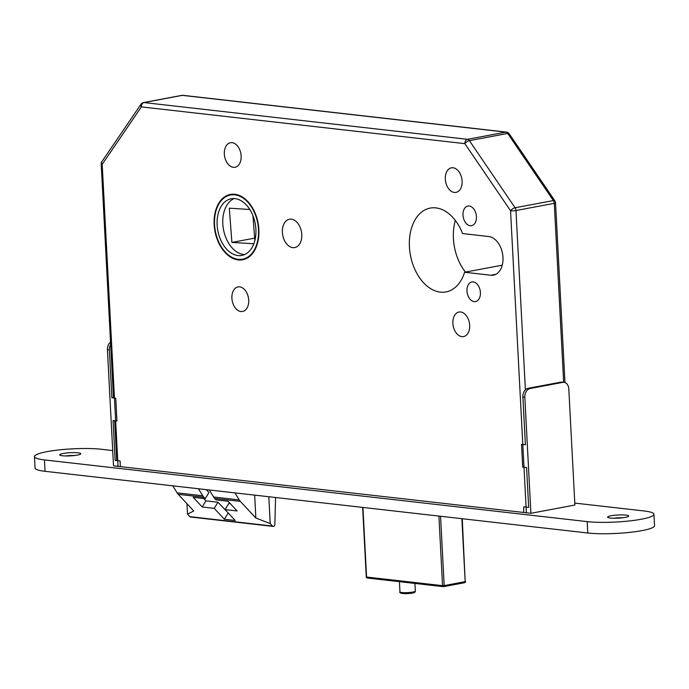 <?xml version="1.0" encoding="UTF-8"?>
<svg xmlns="http://www.w3.org/2000/svg" width="689" height="689" viewBox="0 0 689 689"><rect width="100%" height="100%" fill="white"/><g stroke="black" fill="none" stroke-linecap="round" stroke-linejoin="round"><path stroke-width="1.03" d="M234.803 194.272A33.244 21.945 -100.6 0 0 230.376 194.427A33.244 21.945 -100.6 0 0 214.451 227.852A33.244 21.945 -100.6 0 0 238.239 259.917A33.244 21.945 -100.6 0 0 242.666 259.77A33.244 21.945 -100.6 0 0 258.59 226.337A33.244 21.945 -100.6 0 0 234.803 194.272M233.27 194.177A33.244 21.945 -100.6 0 0 232.159 194.677M238.213 259.348A32.667 21.557 -100.6 0 0 242.554 259.202A32.667 21.557 -100.6 0 0 258.211 226.345A32.667 21.557 -100.6 0 0 234.828 194.841A32.667 21.557 -100.6 0 0 230.479 194.987A32.667 21.557 -100.6 0 0 214.83 227.844A32.667 21.557 -100.6 0 0 238.213 259.348M235.027 198.639A28.826 19.025 -100.6 0 0 231.194 198.768A28.826 19.025 -100.6 0 0 217.38 227.758A28.826 19.025 -100.6 0 0 238.015 255.559A28.826 19.025 -100.6 0 0 241.848 255.421A28.826 19.025 -100.6 0 0 255.653 226.44A28.826 19.025 -100.6 0 0 235.027 198.639M234.096 198.561A28.826 19.025 -100.6 0 0 223.374 228.86A28.826 19.025 -100.6 0 0 243.691 254.491A28.826 19.025 -100.6 0 0 244.621 254.56M470.234 225.742A9.99 6.597 79.4 0 1 463.086 216.105A9.99 6.597 79.4 0 1 467.874 206.063A9.99 6.597 79.4 0 1 469.2 206.011A9.99 6.597 79.4 0 1 476.349 215.648A9.99 6.597 79.4 0 1 471.569 225.699A9.99 6.597 79.4 0 1 470.234 225.742M474.213 301.644A9.99 6.597 79.4 0 1 467.064 292.007A9.99 6.597 79.4 0 1 471.853 281.956A9.99 6.597 79.4 0 1 473.179 281.913A9.99 6.597 79.4 0 1 480.328 291.55A9.99 6.597 79.4 0 1 475.539 301.593A9.99 6.597 79.4 0 1 474.213 301.644M454.361 192.446A12.488 8.242 79.4 0 1 445.421 180.397A12.488 8.242 79.4 0 1 451.407 167.832A12.488 8.242 79.4 0 1 453.069 167.78A12.488 8.242 79.4 0 1 462.009 179.829A12.488 8.242 79.4 0 1 456.023 192.386A12.488 8.242 79.4 0 1 454.361 192.446M461.914 336.645A12.488 8.242 79.4 0 1 452.983 324.597A12.488 8.242 79.4 0 1 458.96 312.039A12.488 8.242 79.4 0 1 460.622 311.979A12.488 8.242 79.4 0 1 469.562 324.028A12.488 8.242 79.4 0 1 463.576 336.585A12.488 8.242 79.4 0 1 461.914 336.645M233.39 167.324A12.488 8.242 79.4 0 1 224.45 155.283A12.488 8.242 79.4 0 1 230.436 142.718A12.488 8.242 79.4 0 1 232.098 142.657A12.488 8.242 79.4 0 1 241.029 154.706A12.488 8.242 79.4 0 1 235.052 167.272A12.488 8.242 79.4 0 1 233.39 167.324M240.943 311.531A12.488 8.242 79.4 0 1 232.004 299.482A12.488 8.242 79.4 0 1 237.989 286.917A12.488 8.242 79.4 0 1 239.651 286.865A12.488 8.242 79.4 0 1 248.591 298.914A12.488 8.242 79.4 0 1 242.606 311.471A12.488 8.242 79.4 0 1 240.943 311.531M292.834 247.644A14.409 9.508 79.4 0 1 282.516 233.743A14.409 9.508 79.4 0 1 289.423 219.248A14.409 9.508 79.4 0 1 291.344 219.18A14.409 9.508 79.4 0 1 301.653 233.08A14.409 9.508 79.4 0 1 294.746 247.575A14.409 9.508 79.4 0 1 292.834 247.644M465.488 272.095A42.658 28.154 79.4 0 1 455.317 220.428M440.314 292.127A42.658 28.154 79.4 0 1 409.783 250.985A42.658 28.154 79.4 0 1 430.229 208.078A42.658 28.154 79.4 0 1 435.904 207.889A42.658 28.154 79.4 0 1 462.577 233.554L488.785 236.534A19.602 12.936 79.4 0 1 502.815 255.438A19.602 12.936 79.4 0 1 493.419 275.152A19.602 12.936 79.4 0 1 490.809 275.238L464.601 272.258A42.658 28.154 79.4 0 1 445.99 291.938A42.658 28.154 79.4 0 1 440.314 292.127M563.662 382.292L554.283 203.324A3.841 0.577 -3 0 0 555.541 202.833A3.841 3.841 0 0 0 554.878 200.869L509.197 133.761A3.841 1.593 145.8 0 0 507.698 133.442L469.39 140.651L515.079 207.759A3.841 1.593 145.8 0 0 510.558 210.765L526.387 512.78L118.034 466.367A3.841 0.577 177 0 1 117.035 466.031M254.654 238.136L231.9 242.416L229.299 208.19L249.788 209.473M252.949 215.717L254.844 240.65M253.845 243.785L231.9 242.416M209.292 489.982L213.607 497.002A11.532 8.492 96.5 0 0 214.718 498.457L216.062 499.904L228.076 501.273L237.102 510.954L225.079 509.593L235.225 520.488L224.373 519.256L214.227 508.361L202.204 506.992L193.187 497.303L205.21 498.672L203.875 497.243A11.532 8.492 96.5 0 1 202.755 495.77L198.432 488.751M234.923 492.893L239.247 499.921A11.532 8.492 96.5 0 0 240.366 501.394L255.86 518.033L270.217 523.571L272.534 526.06A1.921 1.412 96.5 0 0 273.232 526.422A1.921 1.412 96.5 0 0 274.859 524.691L275.557 497.51M172.801 485.831L177.125 492.859A11.532 8.492 96.5 0 0 178.244 494.332L193.738 510.971L187.52 514.175L189.828 516.655L272.534 526.06M187.52 514.175L186.969 503.702M189.828 516.655A1.921 1.412 96.5 0 0 190.534 517.017L273.232 526.422M270.217 523.571L268.813 496.743M255.86 518.033L254.663 495.141M225.079 509.593L228.808 503.47L230.281 503.633M203.737 498.509L205.942 500.869L217.957 502.238L228.412 513.167M228.102 513.133L224.373 519.256M217.957 502.238L214.227 508.361M205.942 500.869L202.204 506.992M206.218 489.629L208.939 492.549L205.21 498.672M464.601 272.258L502.238 265.187M244.233 258.883A33.244 21.945 -100.6 0 0 245.448 258.952M141.03 104.185A3.841 2.411 34.3 0 0 141.366 106.89A3.841 2.834 96.5 0 1 144.001 102.558L467.512 139.324L505.821 132.124L182.309 95.358L144.001 102.558A3.841 2.541 -100.6 0 0 143.493 102.575A3.841 3.841 0 0 0 141.03 104.185L101.869 161.657A3.841 2.411 34.3 0 0 102.205 164.352L118.034 466.367M554.878 200.869A3.841 1.593 145.8 0 0 553.388 200.559A3.841 2.541 -100.6 0 1 554.283 203.324L515.975 210.524A3.841 0.577 -3 0 1 510.558 210.765L464.868 143.656A3.841 2.834 96.5 0 1 467.512 139.324A3.841 2.541 -100.6 0 1 469.39 140.651A3.841 1.593 145.8 0 0 464.868 143.656L141.366 106.89L102.205 164.352A3.841 0.577 -3 0 1 101.205 164.025L113.47 397.949M524.82 397.174L530.909 513.296L574.893 505.028L568.804 388.906A7.691 5.658 96.5 0 0 563.998 382.335A7.691 5.658 96.5 0 0 562.732 382.378L530.099 388.518A7.691 5.658 96.5 0 0 524.82 397.174L522.882 396.95L525.388 444.767L521.513 444.327L522.701 467.099L526.585 467.538L528.67 507.38L523.752 506.82L523.666 512.444M522.882 396.95A7.691 5.658 -83.5 0 1 528.162 388.295L530.099 388.518M562.732 382.378L560.794 382.162L528.162 388.295M560.794 382.162A7.691 5.658 -83.5 0 1 562.06 382.111L563.998 382.335M530.909 513.296L524.045 512.513M111.575 343.139A7.691 5.658 96.5 0 0 109.362 349.952L107.424 349.728A7.691 5.658 -83.5 0 1 110.541 342.08M114.417 397.286L111.868 397.768L109.362 349.952M116.725 460.088L115.149 460.381L113.065 420.531L116.941 420.979L115.752 398.208L111.868 397.768M120.954 466.668L120.368 466.634L120.075 460.941L115.149 460.381M107.424 349.728L113.513 465.85L120.368 466.634M78.046 452.828A10.568 1.585 177 0 1 80.802 453.75A10.568 1.585 177 0 1 74.093 455.575A10.568 1.585 177 0 1 62.441 455.765A10.568 1.585 177 0 1 59.693 454.852A10.568 1.585 177 0 1 66.394 453.017A10.568 1.585 177 0 1 78.046 452.828M625.956 515.114A10.568 1.585 177 0 1 628.712 516.027A10.568 1.585 177 0 1 622.003 517.852A10.568 1.585 177 0 1 610.351 518.042A10.568 1.585 177 0 1 607.603 517.129A10.568 1.585 177 0 1 614.304 515.294A10.568 1.585 177 0 1 625.956 515.114M574.79 503.091L643.948 510.945A38.438 5.753 177 0 1 653.956 514.27A38.438 5.753 177 0 1 629.574 520.936A38.438 5.753 177 0 1 587.192 521.616L44.458 459.925A38.438 5.753 177 0 1 34.45 456.609A38.438 5.753 177 0 1 58.832 449.943A38.438 5.753 177 0 1 101.205 449.254L112.712 450.563M653.956 514.27L654.55 525.655A38.438 5.753 177 0 1 630.168 532.321A38.438 5.753 177 0 1 587.795 533.002L45.052 471.31A38.438 5.753 177 0 1 35.044 467.986L34.45 456.609M613.632 518.24A10.568 1.585 177 0 1 622.83 517.758M65.722 455.963A10.568 1.585 177 0 1 74.92 455.481M412.806 592.066A7.691 1.154 -3 0 0 415.321 591.076C415.415 592.152 414.39 592.824 412.246 593.117C401.067 594.495 399.017 592.618 399.964 591.885A7.691 1.154 -3 0 0 404.564 592.695A7.691 1.154 -3 0 0 412.806 592.066M213.607 497.002L239.247 499.921M177.125 492.859L202.755 495.77M214.735 498.474L240.366 501.394M178.244 494.332L203.875 497.243M143.493 102.575L181.801 95.375A3.841 2.541 79.4 0 1 182.309 95.358A3.841 2.834 96.5 0 1 182.947 95.332L506.449 132.099A3.841 2.834 96.5 0 0 505.821 132.124A3.841 2.541 79.4 0 1 507.698 133.442L553.388 200.559L515.079 207.759A3.841 2.541 79.4 0 1 515.975 210.524L525.38 389.845M490.809 275.238L495.882 274.282M362.922 507.44L366.574 577.038L442.553 585.667L438.91 516.078M440.547 516.268L444.181 585.598L465.178 581.654L461.88 518.688M367.478 578.011A1.154 0.853 -83.5 0 1 367.289 578.019L443.277 586.658A1.154 1.154 0 0 0 443.621 586.64A1.154 0.758 -100.6 0 0 444.181 585.598L442.553 585.667A1.154 0.853 96.5 0 0 443.466 586.649A1.154 0.758 -100.6 0 0 443.621 586.64L464.619 582.696A1.154 0.758 -100.6 0 1 464.464 582.705L443.759 586.589M465.557 581.499A1.154 1.154 0 0 1 464.619 582.696A1.154 0.758 -100.6 0 0 465.178 581.654L462.267 518.731M367.289 578.019A1.154 0.853 -83.5 0 1 366.574 577.038L366.272 576.934A1.154 1.154 0 0 0 367.289 578.019M412.091 593.117A6.537 0.982 177 0 1 403.866 593.608A6.537 0.982 177 0 1 401.747 592.523M45.052 471.31L44.458 459.925M587.795 533.002L587.192 521.616M415.321 591.076L414.916 583.437M246.55 258.453L242.554 259.202M234.484 194.238L230.479 194.987M114.658 420.712L116.751 460.562M101.869 161.657A3.841 3.841 0 0 0 101.205 164.025M182.947 95.332A3.841 3.841 0 0 0 181.801 95.375M509.197 133.761A3.841 3.841 0 0 0 506.449 132.099M555.541 202.833L564.963 382.559M366.272 576.934L362.629 507.405M399.964 591.885L399.431 581.671"/></g></svg>
